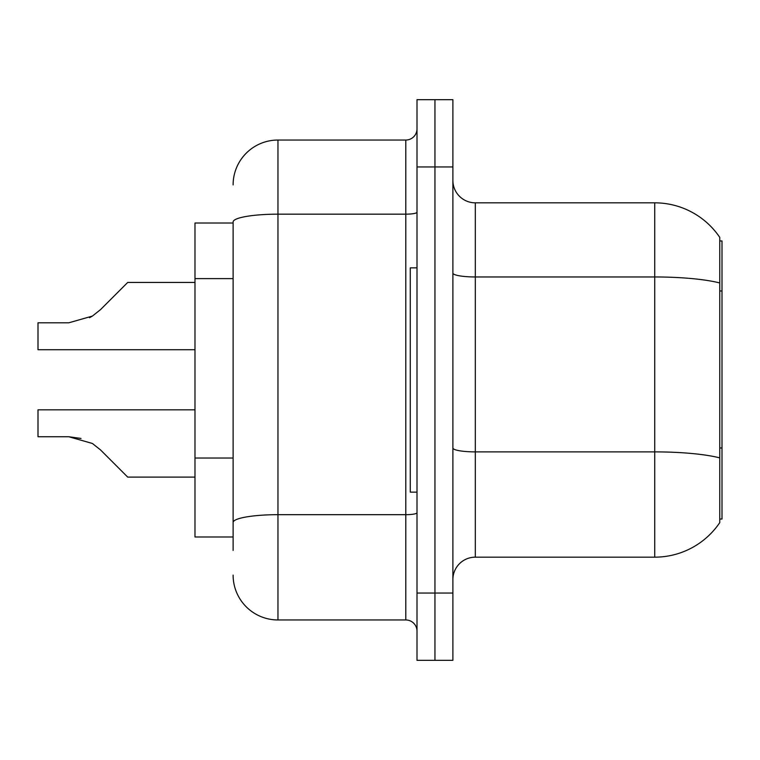 <?xml version="1.0" encoding="UTF-8"?>
<svg xmlns="http://www.w3.org/2000/svg" width="760" height="760" viewBox="0 0 760 760"><rect width="100%" height="100%" fill="white"/><g stroke="black" fill="none" stroke-linecap="round" stroke-linejoin="round"><path stroke-width="1.14" d="M719.758 240.958L722 240.958L722 519.042L719.758 519.042M233.111 223.012L194.987 223.012L194.987 536.987L233.111 536.987M452.884 579.595A22.429 22.429 0 0 1 475.313 557.165L654.721 557.165L654.721 202.834L475.313 202.834A22.429 22.429 0 0 1 452.884 180.405A22.429 22.429 0 0 0 475.313 202.834L475.313 557.165M719.758 237.376A78.489 78.489 0 0 0 654.721 202.834A78.489 78.489 0 0 1 719.758 237.376L719.758 522.623A78.489 78.489 0 0 1 654.721 557.165M434.948 593.047L434.948 660.326L452.884 660.326L452.884 593.047L434.948 593.047L434.948 660.326L417.002 660.326L417.002 593.047L434.948 593.047L434.948 166.953L434.948 593.047M417.002 593.047L417.002 99.674L434.948 99.674L434.948 166.953L434.948 99.674L452.884 99.674L452.884 593.047M233.111 550.439L233.111 221.958A44.849 7.79 180 0 1 277.96 214.168L405.792 214.168L405.792 140.04A11.21 11.21 0 0 0 417.002 128.829M417.002 99.674L434.948 99.674M233.111 184.889A44.849 44.849 0 0 1 277.96 140.04L277.96 619.961L405.792 619.961L405.792 214.168A11.21 1.947 0 0 0 417.002 212.22M277.96 140.04L405.792 140.04M417.002 631.17A11.21 11.21 0 0 0 405.792 619.961M277.96 619.961A44.849 44.849 0 0 1 233.111 575.111M100.472 449.873L127.709 477.109L100.472 449.873L127.709 477.109L100.472 449.873L127.709 477.109L100.472 449.873L127.709 477.109L100.472 449.873L127.709 477.109L100.472 449.873L127.709 477.109L100.472 449.873L127.709 477.109L100.472 449.873L127.709 477.109L100.472 449.873L127.709 477.109L100.472 449.873L127.709 477.109L100.472 449.873L127.709 477.109L100.472 449.873L127.709 477.109L100.472 449.873L127.709 477.109L100.472 449.873L92.387 443.469L100.472 449.873M194.987 409.83L38 409.83L38 436.734L68.761 436.734L81.026 438.444L68.761 436.734L38 436.734L68.761 436.734L81.026 438.444L68.761 436.734L38 436.734L68.761 436.734L81.026 438.444L68.761 436.734L38 436.734L68.761 436.734L81.026 438.444L68.761 436.734L38 436.734L68.761 436.734L81.026 438.444L68.761 436.734L38 436.734L68.761 436.734L81.026 438.444L68.761 436.734L38 436.734L68.761 436.734L92.387 443.469M100.472 309.672L127.709 282.445L100.472 309.672L127.709 282.445L100.472 309.672L127.709 282.445L100.472 309.672L127.709 282.445L100.472 309.672L127.709 282.445L100.472 309.672L127.709 282.445L100.472 309.672L127.709 282.445L100.472 309.672L127.709 282.445L100.472 309.672L127.709 282.445L100.472 309.672L127.709 282.445L100.472 309.672L127.709 282.445L100.472 309.672L127.709 282.445L100.472 309.672L92.387 316.084L100.472 309.672L92.387 316.084L100.472 309.672L92.387 316.084L100.472 309.672L92.387 316.084L100.472 309.672L92.387 316.084L100.472 309.672L92.387 316.084L100.472 309.672L92.387 316.084L100.472 309.672L92.387 316.084L100.472 309.672L92.387 316.084L100.472 309.672L92.387 316.084L100.472 309.672L92.387 316.084L100.472 309.672L92.387 316.084L100.472 309.672L92.387 316.084L68.761 322.81L38 322.81L38 349.724L194.987 349.724M417.002 267.872L410.276 267.872L410.276 492.128L417.002 492.128M194.987 477.109L127.709 477.109L116.489 465.889M81.026 438.444L68.761 436.734M89.509 317.727L92.387 316.084M116.489 293.654L127.709 282.445L194.987 282.445M722 447.982L719.758 447.982M722 290.995L719.758 290.995M233.111 278.616L194.987 278.616M233.111 458.023L194.987 458.023M719.758 282.957A78.489 13.632 180 0 0 654.721 276.963L475.313 276.963A22.429 3.895 0 0 1 452.884 273.068M719.758 457.881A78.489 13.632 180 0 0 654.721 451.887L475.313 451.887A22.429 3.895 -0 0 1 452.884 447.991M452.884 166.953L417.002 166.953M417.002 512.734A11.21 1.947 0 0 1 405.792 514.681L277.96 514.681A44.849 7.79 180 0 0 233.111 522.471"/></g></svg>
